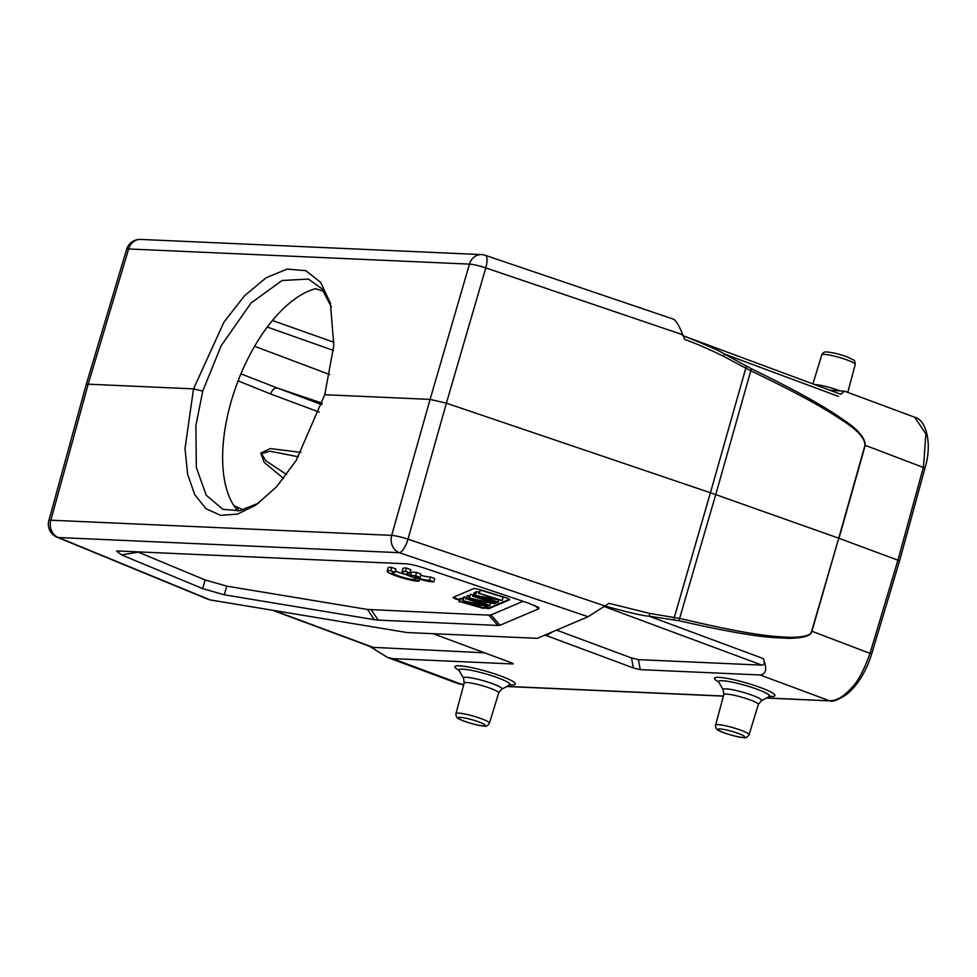 <?xml version="1.0" encoding="UTF-8"?>
<svg xmlns="http://www.w3.org/2000/svg" width="977" height="977" viewBox="0 0 977 977"><rect width="100%" height="100%" fill="white"/><g stroke="black" fill="none" stroke-linecap="round" stroke-linejoin="round"><path stroke-width="1.47" d="M604.885 605.984C628.675 612.542 643.403 615.937 649.058 616.182L678.954 620.713C754.354 637.822 771.745 637.59 789.074 638.335C803.68 638.042 811.301 635.685 811.924 631.264L811.667 631.179C811.13 635.306 803.619 637.358 789.16 637.322C771.989 636.271 754.757 636.112 679.784 618.429L649.925 613.471L609.062 603.346L588.093 616.731L399.3 552.689A13.886 4.592 -71.3 0 0 407.995 539.157A13.886 1.734 -164.2 0 0 391.704 535.372L430.1 399.398L446.391 403.183L485.777 267.918A13.886 4.592 -71.3 0 0 485.264 255.315L673.715 319.247M321.787 404.625L276.967 387.893A6.937 4.396 -69.5 0 0 270.776 394.036L238.095 380.883M322.239 403.196L276.967 387.893L240.928 373.837M243.346 509.909L233.955 505.707M238.205 507.6A6.937 4.348 -65.8 0 0 237.777 510.727M300.965 452.412L270.299 448.565L260.761 453.145L264.205 462.402L283.586 478.486M298.412 456.809L269.945 451.203L261.47 453.707L265.915 460.839L286.615 474.541M238.009 510.983A122.846 59.902 110.4 0 1 231.122 401.681A122.846 59.902 110.4 0 1 315.644 288.691L323.875 291.427M258.868 503.008L239.707 510.715L222.976 509.383L206.208 495.217L196.34 467.519L195.888 425.654L202.727 391.13L221.205 345.65L251.077 303.004L282.072 280.497L308.5 279.08L321.836 288.752L331.313 306.815M556.572 630.116L631.508 657.948L638.408 659.646L761.987 665.142C764.466 664.836 764.906 662.65 763.306 658.596C767.287 668.842 766.188 674.301 760.008 674.96L829.4 700.729C836.227 701.095 843.81 696.601 852.152 687.222C858.087 681.384 864.083 669.929 870.153 652.892L897.936 560.187L899.023 561.164M914.802 417.301L925.878 433.886L923.473 466.945L897.936 560.187L838.987 538.303L865.243 445.317C865.182 437.757 857.635 429.062 842.614 419.243C824.258 406.2 793.788 389.347 751.215 368.671L724.238 353.967C719.451 350.719 705.516 344.563 682.447 335.49M811.667 631.179L838.73 538.205L811.924 631.264L871.24 653.869M751.215 368.671L750.788 370.808C804.352 396.454 825.003 408.911 842.15 420.244C857.317 429.917 864.938 438.246 864.987 445.231L838.73 538.205L715.738 494.594L750.788 370.808L723.652 356.361C710.096 349.619 697.126 343.977 684.743 339.434L682.85 334.781C678.844 325.109 675.693 319.943 673.385 319.284M468.081 602.137L487.853 606.57L466.579 598.767L484.274 605.74L462.353 600.562L480.66 607.279L459.837 601.624L483.481 608.427L484.274 608.097L468.154 601.905M488.146 605.557L487.853 606.57M465.809 599.096L467.531 595.457L466.579 598.767M467.531 595.457L469.143 596.055M462.353 600.562L463.306 597.252L464.246 596.862L463.293 600.159M464.246 596.862L466.298 597.399M459.043 601.966L459.996 598.657L460.79 598.327L459.837 601.637M460.79 598.327L462.842 598.877M484.274 608.097L484.8 606.29M498.355 602.113L480.379 596.52L502.239 600.476L479.353 593.344L496.572 599.255L474.737 595.311L497.623 602.43L498.881 600.293M478.608 593.662L480.305 590.047L503.179 597.167L502.239 600.476M480.305 590.047L479.353 593.344M474.737 595.311L475.677 592.001L476.483 591.659L475.53 594.969M476.483 591.659L479.035 592.184M496.255 603.004L472.599 596.214L495.486 603.334L496.524 602.088M472.599 596.214L474.321 592.575L473.381 595.885M474.321 592.575L475.42 592.917M459.544 600.232L458.445 599.902A6.937 0.94 16 0 1 453.133 597.411A6.937 0.94 16 0 1 453.267 597.289L473.576 588.667A6.937 0.94 16 0 1 481.466 590.132L504.352 597.252A6.937 0.94 16 0 1 509.664 599.744A6.937 0.94 16 0 1 509.53 599.866L489.221 608.488A6.937 0.94 16 0 1 488.366 608.561A6.937 0.94 16 0 1 484.348 607.865M484.531 607.193A6.937 0.94 -164 0 0 488.549 607.902A6.937 0.94 -164 0 0 489.416 607.816L509.383 599.341M453.597 597.142A6.937 0.94 -164 0 0 456.479 598.51A6.937 0.94 -164 0 0 458.64 599.243L459.727 599.573M481.893 601.099L481.539 602.345L471.415 598.486L483.53 601.502L481.539 602.345M490.063 605.642L483.774 603.2L486.228 602.162L494.728 603.664L468.606 597.912L489.245 605.984L490.747 603.273M468.606 597.912L470.401 594.248L469.448 597.558M470.401 594.248L472.978 594.871M137.562 551.846L205.109 579.935L226.762 586.139L367.437 609.44L488.854 615.131L491.004 614.936L523.098 601.319M138.319 552.164L121.563 554.899L202.642 588.594L205.109 579.935M226.762 586.139L224.283 594.798L202.642 588.594M224.283 594.798L374.313 619.662L367.437 609.44M371.297 609.892L378.172 620.114L374.313 619.662M378.172 620.114L497.879 625.439L488.854 615.131M491.004 614.936L500.016 625.256L497.879 625.439M500.016 625.256L538.791 608.793L534.578 605.374M121.563 554.899L116.568 551.065L118.669 551.016L405.199 563.766C410.084 564.01 416.788 565.561 425.325 568.419L528.362 603.09L538.718 607.511L538.791 608.793M86.318 384.596L88.186 384.181L50.841 520.204A13.886 1.905 -164.6 0 0 48.85 520.631A13.886 13.886 0 0 0 56.959 537.142A13.886 8.744 -67.6 0 0 58.449 537.521A13.886 11.968 -87.5 0 1 50.841 520.204L391.704 535.372A13.886 11.968 92.5 0 0 399.3 552.689L58.449 537.521L210.153 599.915L406.994 632.534L537.216 638.323L588.093 616.731M433.08 633.694L510.58 662.467C513.34 663.505 513.89 663.994 512.217 663.933L392.473 658.608L387.674 657.497L369.416 646.249M512.998 663.554L512.217 663.933L509.945 662.235M760.008 674.96L640.277 669.636L633.377 667.938L545.325 635.209L544.03 635.441M484.519 652.795L372.298 647.311M673.629 619.784L710.426 492.75L715.738 494.594L678.954 620.713M746.379 366.094L710.426 492.75L446.391 403.183L407.995 539.157L605.081 606.021M210.153 599.915L207.906 599.231M463.782 684.462L457.969 683.595L461.865 684.376L392.473 658.608M899.524 561.054L925.048 467.812C932.595 443.24 925.988 419.719 914.814 417.277L844.519 391.179L829.876 390.214M840.794 394.268L844.519 391.179M485.264 255.315A13.886 13.886 0 0 0 481.417 254.594A13.886 11.968 92.5 0 0 469.473 264.12A13.886 2.027 16.2 0 1 485.777 267.918L682.85 334.781M140.566 239.426A13.886 13.886 0 0 0 126.644 249.318A13.886 1.844 16.6 0 1 128.622 248.964A13.886 11.968 -87.5 0 1 140.566 239.426L481.417 254.594M430.1 399.398L324.755 394.708L296.153 460.521L276.613 486.754L255.754 505.207L237.435 514.122L220.436 515.343L205.939 508.651L194.765 494.716L187.621 474.309L185.007 448.541L193.531 388.87L88.186 384.181L128.622 248.964L469.473 264.12L430.1 399.398M202.727 391.13L193.531 388.87L223.941 322.154L244.421 295.884L266.049 277.798L287.128 269.078L305.899 270.69L320.676 282.426L330.409 303.224L333.816 345.492L324.755 394.708M414.614 579.605A12.151 1.636 16 0 1 401.315 576.87A12.151 1.636 16 0 1 392.168 572.571A12.151 1.636 16 0 1 394.977 572.314L390.69 570.715A17.354 2.345 -164 0 0 387.161 571.13A17.354 2.345 -164 0 0 399.849 577.163A17.354 2.345 -164 0 0 418.913 581.205L414.614 579.605L415.091 577.944M418.913 581.205L419.475 579.227M394.977 572.314L395.929 569.005L391.63 567.417A17.354 2.345 -164 0 0 388.113 567.832L387.161 571.13M406.359 574.745A12.151 1.636 16 0 1 395.367 570.971M390.69 570.715L391.63 567.417M420.061 577.358L415.64 575.722L410.523 575.49A12.151 1.636 16 0 1 407.043 573.23A12.151 1.636 16 0 1 409.864 572.974L405.565 571.374A17.354 2.345 -164 0 0 402.035 571.801A17.354 2.345 -164 0 0 414.724 577.822A17.354 2.345 -164 0 0 433.788 581.865L429.489 580.265A12.151 1.636 16 0 1 414.932 577.126L420.061 577.358L421.002 574.049L416.593 572.412L411.476 572.192A12.151 1.636 16 0 1 410.242 571.63M415.64 575.722L416.593 572.412M410.523 575.49L411.476 572.192M409.864 572.974L410.804 569.664L406.505 568.077A17.354 2.345 -164 0 0 402.988 568.492L402.035 571.801M405.565 571.374L406.505 568.077M433.788 581.865L434.741 578.555L430.442 576.967A12.151 1.636 16 0 1 420.66 575.258M429.489 580.265L430.442 576.967M333.426 350.45L267.271 327.039M333.987 342.292L272.424 320.493M319.247 412.135L270.776 394.036M329.799 374.606L254.606 346.273M489.221 608.488L489.416 607.816M458.445 599.902L458.64 599.243M640.277 669.636L638.408 659.646M633.377 667.938L631.508 657.948M552.616 631.789L546.351 635.624M649.925 613.471L649.058 616.169L763.306 658.596M761.987 665.142L604.25 606.57M273.768 610.466L374.606 647.91M766.664 697.944L830.194 700.875C832.88 702.06 838.522 699.788 847.12 694.097C858.014 684.743 866.22 671.297 871.728 653.772L899.512 561.079M864.987 445.231L924.56 467.922M749.078 734.728A17.415 2.357 -164 0 0 737.244 728.964A17.415 2.357 -164 0 0 718.095 724.641A17.415 2.357 -164 0 0 715.604 725.129C715.433 728.244 716.837 730.198 719.817 731.016C724.128 733.458 740.053 737.806 743.619 737.574C745.475 738.331 747.295 737.391 749.078 734.728L758.335 704.478L761.352 700.753L769.302 696.54A26.587 3.59 -164 0 0 753.279 687.881A26.587 3.59 -164 0 0 722.382 680.725A26.587 3.59 -164 0 0 718.693 682.019L718.571 681.506M742.825 737.415A13.934 1.881 -164 0 0 738.465 733.495A13.934 1.881 -164 0 0 720 728.94A13.934 1.881 -164 0 0 724.36 732.86A13.934 1.881 -164 0 0 742.825 737.415M509.921 684.865A31.447 4.25 -164 0 0 510.788 684.914A31.447 4.25 -164 0 0 500.945 676.06A31.447 4.25 -164 0 0 459.312 665.801A31.447 4.25 -164 0 0 458.921 670.234M509.2 684.584L510.776 684.572L509.676 684.987A26.587 3.59 -164 0 0 493.654 676.328A26.587 3.59 -164 0 0 462.756 669.172A26.587 3.59 -164 0 0 459.068 670.466L458.946 669.953M455.978 713.589C455.795 716.691 457.199 718.645 460.191 719.463C464.502 721.905 480.428 726.253 483.981 726.021C485.85 726.778 487.67 725.838 489.453 723.175A17.415 2.357 -164 0 0 477.619 717.411A17.415 2.357 -164 0 0 458.469 713.088A17.415 2.357 -164 0 0 455.978 713.589L464.16 683.021L463.574 678.258A20.041 2.711 16 0 1 466.347 677.281A20.041 2.711 16 0 1 489.648 682.679A20.041 2.711 16 0 1 501.726 689.2L509.676 684.987M464.16 683.021A17.965 2.43 16 0 1 466.725 682.508A17.965 2.43 16 0 1 486.497 686.978A17.965 2.43 16 0 1 498.697 692.925L501.726 689.2M483.188 725.862A13.934 1.881 -164 0 0 478.828 721.942A13.934 1.881 -164 0 0 460.375 717.387A13.934 1.881 -164 0 0 464.734 721.307A13.934 1.881 -164 0 0 483.188 725.862M715.604 725.129L723.786 694.574L723.2 689.811A20.041 2.711 16 0 1 725.984 688.834A20.041 2.711 16 0 1 749.274 694.232A20.041 2.711 16 0 1 761.352 700.753M723.786 694.574A17.965 2.43 16 0 1 726.363 694.061A17.965 2.43 16 0 1 746.123 698.531A17.965 2.43 16 0 1 758.335 704.478M769.558 696.418A31.447 4.25 -164 0 0 770.426 696.467A31.447 4.25 -164 0 0 760.582 687.613A31.447 4.25 -164 0 0 718.938 677.354A31.447 4.25 -164 0 0 718.547 681.787M507.039 686.391L723.407 696.015M812.901 383.912L821.791 354.846A17.415 2.357 16 0 1 824.27 354.358A17.415 2.357 16 0 1 843.383 358.681A17.415 2.357 16 0 1 855.254 364.445L847.78 392.388M839.353 390.629A17.965 2.43 -164 0 0 815.099 384.596A17.965 2.43 -164 0 0 814.72 384.584M723.652 356.361L724.25 353.955L838.498 396.393M56.959 537.142L208.467 599.463M272.473 610.246L372.701 647.458M463.574 678.258L459.068 670.466M489.453 723.175L498.697 692.925M723.2 689.811L718.693 682.019M768.838 696.137L770.413 696.125L769.302 696.54M462.658 684.535L463.745 684.584M506.819 686.501L723.371 696.137M766.444 698.054L830.194 700.888M457.969 683.595L387.674 657.497M821.791 354.846C822.927 352.477 824.747 351.537 827.25 352.001C833.515 352.624 840.574 354.419 848.402 357.411C855.571 361.307 854.435 359.194 855.254 364.445M683.253 335.77L840.916 394.317M86.22 384.535L126.644 249.318M48.85 520.631L86.196 384.608"/></g></svg>
